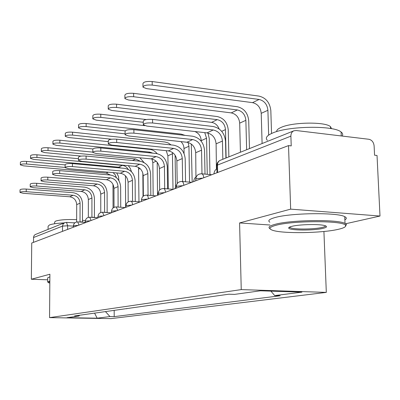 <?xml version="1.0" encoding="UTF-8"?>
<svg xmlns="http://www.w3.org/2000/svg" width="400" height="400" viewBox="0 0 400 400"><rect width="100%" height="100%" fill="white"/><g stroke="black" fill="none" stroke-linecap="round" stroke-linejoin="round"><path stroke-width="0.6" d="M345.67 223.75L380 216.04L377.03 155.48L374.57 155.205L374.115 145.875C373.645 142.2 371.905 140 368.895 139.275L296.05 130.51L293.82 130.82C291.875 131.775 290.9 133.55 290.89 136.145L217.485 165.06L216.82 165.9L216.965 172.745M323.92 231.48L326.31 292.39L241.245 289.605L49.565 317.625L49.895 274.225L31.345 279.24L31.735 243.025L288.515 145.6L290.66 209.135L239.585 222.94L241.245 289.605M49.565 317.625L111.005 318.625L326.31 292.39M288.515 145.6L291.225 145.9L290.89 136.145M380 216.04L290.66 209.135M31.345 279.24L47.67 279.8M33.48 242.365L33.585 236.94L34.095 235.61L35.085 234.62L64.685 222.69L63.11 224.035L62.515 226.105L33.53 237.52M126.915 308.57L120.61 309.46M126.915 308.705L126.085 308.69M133.78 307.605L139.605 306.785M147.805 305.63L154.02 304.755M162.77 303.52L169.41 302.585M178.77 301.265L185.88 300.265M195.92 298.85L203.55 297.775M214.345 296.255L222.56 295.095M105.46 311.595L109.945 316.56L97.145 318.19L66.97 317.695L78.97 316.025L79.73 315.22M109.945 316.56L114.2 316.635L280.195 295.765L274.71 295.6L301.93 292.14L260.445 290.79L234.555 294.39L228.8 294.215L74.565 315.95L78.97 316.025M269.935 225.005L239.585 222.94M114.18 310.365L114.2 316.635M274.71 295.6L270.905 291.13M97.145 318.19L94.59 313.125M20 192.395L20.035 189.84C20.52 189.165 22.59 188.91 26.245 189.07L26.215 191.69C22.56 191.53 20.49 191.785 20 192.45L23.26 193.3L69.775 196.785C73.995 197.545 76.305 200.16 76.705 204.625L76.655 221.975M82.45 221.99L82.49 203.335C81.94 197.275 78.81 193.725 73.09 192.685L26.245 189.07M82.755 222.01L83.26 222.25M80.83 222.095L80.02 221.94L80.07 203.16C79.66 198.655 77.335 196.015 73.08 195.25L26.215 191.69M20.355 164.81L20.39 162.29C20.875 161.51 22.935 161.22 26.57 161.415L26.54 164.005C22.905 163.82 20.84 164.105 20.355 164.87L23.595 165.855L106.275 173.135L110.44 175.05M112.99 184.365L113.065 207.965M118.91 180.63L118.485 176.485L116.72 172.935M65.135 164.895L26.57 161.415M26.54 164.005L65.12 167.44M113.095 172.615L115.235 174.795L116.42 177.65M30.2 186.77L30.23 184.15C30.725 183.42 32.875 183.14 36.68 183.315L36.655 186.015C32.85 185.845 30.695 186.12 30.2 186.835L33.505 187.73L81.235 191.45C85.56 192.245 87.935 194.945 88.355 199.545L88.335 217.375M94.41 217.39L94.41 198.175C93.84 191.93 90.62 188.265 84.755 187.175L36.68 183.315M94.74 217.415L95.2 217.585M92.705 217.42L91.92 217.34L91.93 197.985C91.505 193.345 89.11 190.62 84.75 189.815L36.655 186.015M41.07 180.77L41.095 178.085C41.605 177.295 43.84 176.995 47.81 177.18L47.785 179.965C43.815 179.785 41.575 180.08 41.07 180.86L44.425 181.79L93.43 185.775C97.87 186.605 100.31 189.395 100.75 194.14L100.77 212.505M107.145 212.495L107.105 192.68C106.5 186.24 103.19 182.445 97.175 181.305L47.81 177.18M107.5 212.52L107.87 212.61M105.31 212.43L104.715 212.39M47.785 179.965L97.175 184.03C101.65 184.87 104.11 187.69 104.56 192.48L104.59 212.385M30.515 158.335L30.545 155.75C31.04 154.915 33.18 154.6 36.965 154.805L36.94 157.475C33.155 157.275 31.01 157.59 30.515 158.415L33.805 159.445L118.58 167.205L121.305 168.055M125.465 175.8L125.63 207.4M131.495 171.765L130.36 168.475L128.3 165.685M78.47 158.7L36.965 154.805M36.94 157.475L122.355 165.385C124.85 165.7 126.8 167.03 128.2 169.375M41.345 151.435L41.37 148.79C41.87 147.885 44.1 147.54 48.045 147.755L48.025 150.515C44.075 150.3 41.845 150.64 41.345 151.54L44.68 152.615L81.285 156.105M142.84 173.135L143.035 196.365M138.535 167.425L138.97 201.835M144.075 162.565L139.875 157.795M92.825 152.135L48.045 147.755M48.025 150.515L135.67 158.965L140.285 161.245M49.835 281.635L48.385 282.655L49.825 283.145M48.22 282.49L47.655 281.905L49.845 280.94M48.07 229.35L48.095 226.25L49.44 224.965C52.12 223.935 57.025 223.245 64.165 222.9M72.59 222.77L74.9 222.815M54.605 223.75L54.615 222.095L55.615 221.12C59.905 219.755 66.92 219.27 76.66 219.665M82.455 220.215L85.345 220.76M47.655 281.75L47.685 277.815L49.875 276.805M337.87 229.42C343.81 228.1 346.35 226.735 345.485 225.325C343.945 220.565 293.29 220.465 276.2 225.225C269.15 227.115 268.1 228.845 273.05 230.42C283.3 233.77 321.455 233.2 337.87 229.42M270.045 228.75C267.68 227.31 269.46 225.81 275.385 224.25C291.225 219.825 337.7 219.255 345.02 223.41L346.395 224.36L345.63 226.195M322.84 228.4C313.355 230.71 289.18 230.515 288.745 228.105C288.495 227.5 289.58 226.9 292.01 226.3C299.34 224.385 319.06 223.93 324.63 225.56C327.64 226.445 327.04 227.39 322.84 228.4M289.605 227.08L290.135 227.61C293.145 229.565 313.825 229.46 322.06 227.45C324.285 226.94 325.455 226.405 325.57 225.855M267.385 140.34C265.03 137.985 266.75 135.56 272.555 133.055C288.065 125.945 333.77 125.225 341.09 132.005C342.775 133.28 343.13 134.635 342.15 136.06M276.74 131.59C276.475 130.15 278.005 128.725 281.32 127.315C292.73 122.07 325.35 121.63 330.495 126.66L331.565 128.69M269.85 222.22C267.485 220.705 269.26 219.14 275.175 217.51C290.99 212.885 337.41 212.3 344.73 216.655C346.785 217.665 346.83 218.74 344.865 219.87M52.685 174.365L52.705 171.61C53.22 170.75 55.55 170.42 59.695 170.62L59.68 173.5C55.53 173.305 53.2 173.63 52.685 174.475L56.09 175.455L106.43 179.72C110.99 180.59 113.5 183.475 113.965 188.375L114.025 207.345M120.735 207.245L120.64 186.815C120.01 180.17 116.6 176.245 110.42 175.05L59.695 170.62M59.68 173.5L110.43 177.86C115.025 178.74 117.555 181.655 118.03 186.605L118.11 207.055M65.12 167.51L65.135 164.685C65.65 163.745 68.08 163.385 72.43 163.6L72.42 166.575C68.07 166.365 65.635 166.725 65.12 167.645L68.57 168.67L120.32 173.255C125.005 174.17 127.59 177.155 128.08 182.22L128.195 201.875M135.26 201.555L135.11 180.55C134.445 173.68 130.935 169.615 124.585 168.355L72.43 163.6M72.42 166.575L124.6 171.26C129.325 172.19 131.93 175.21 132.425 180.325L132.565 201.355M78.465 160.145L78.475 157.255C78.99 156.23 81.53 155.83 86.1 156.06L86.095 159.14C81.525 158.915 78.98 159.31 78.465 160.325L81.96 161.39L135.2 166.325C140.015 167.29 142.68 170.39 143.195 175.625L143.365 196.085M150.825 195.45L150.615 173.84C149.91 166.73 146.295 162.51 139.765 161.185L86.1 156.06M86.095 159.14L139.79 164.19C144.645 165.17 147.33 168.305 147.855 173.595L148.055 195.23M141.5 200.51L141.34 201.44M52.905 144.07L52.925 141.36C53.435 140.375 55.755 140 59.88 140.23L59.865 143.08C55.735 142.85 53.415 143.22 52.905 144.195L56.29 145.325L92.87 148.955M157.195 162.325L157.545 194.92M151.99 159.015L152.835 162.695L153.17 195.635M157.105 153.635C155.13 151.165 152.705 149.755 149.825 149.4L59.88 140.23M59.865 143.08L149.855 152.13L152.905 153.165M65.28 136.185L65.295 133.415C65.81 132.34 68.225 131.925 72.55 132.175L72.54 135.12C68.215 134.875 65.795 135.28 65.28 136.345L68.71 137.525L108.315 141.63M172.415 152.435L173.01 189.33M166.235 150.67L167.895 155.835L168.315 188.94M175.54 186.19L175.105 155.225M171.07 144.91L168.185 142.935L164.96 142.01L72.55 132.175M72.54 135.12L111.585 139.22M78.555 127.725L78.565 124.895C79.075 123.715 81.605 123.26 86.145 123.53L86.14 126.575C81.595 126.315 79.07 126.765 78.555 127.93L82.03 129.16L125.085 133.83M188.11 142.47L188.945 146.245L189.535 182.13M180.945 141.605C182.87 143.505 183.885 145.805 183.985 148.505L184.065 153.505M192.18 182.155L191.285 144.015M185.035 135.375L181.15 134.11L86.145 123.53M86.14 126.575L125.15 130.865M92.825 152.225L92.825 149.27C93.335 148.14 95.995 147.7 100.81 147.945L100.815 151.14C95.995 150.9 93.335 151.335 92.825 152.45L96.36 153.565L151.17 158.89C156.12 159.91 158.87 163.13 159.415 168.55L159.655 189.975M167.545 188.88L167.265 166.63C166.52 159.265 162.79 154.88 156.07 153.48L100.81 147.945M100.815 151.14L156.105 156.595C161.1 157.625 163.875 160.885 164.43 166.365L164.7 188.64M158.31 192.485L157.49 195.315M92.835 118.625L92.835 115.74C93.34 114.445 95.99 113.94 100.775 114.225L100.78 117.385C95.99 117.1 93.34 117.6 92.835 118.885L96.35 120.17L144.76 125.665M204.755 132.64L206.55 138.23L207.255 174.315M194.815 131.515C198.725 133.125 200.865 136.17 201.23 140.65L201.24 141.27M209.97 174.565L209.25 138.53L207.99 133.07M146.32 119.545L100.775 114.225M100.78 117.385L143.28 122.28M108.32 143.675L108.31 140.665C108.805 139.415 111.6 138.92 116.695 139.185L116.705 142.505C111.61 142.245 108.815 142.73 108.32 143.96L111.89 145.12L168.36 150.885C173.455 151.965 176.295 155.315 176.875 160.935L177.195 183.58M185.555 181.785L185.195 158.87C184.405 151.225 180.55 146.665 173.635 145.18L116.695 139.185M116.705 142.505L173.68 148.41C178.825 149.505 181.69 152.895 182.275 158.58L182.625 181.53M176.6 184.68L174.865 188.72M108.235 108.81L108.23 105.88C108.72 104.445 111.495 103.88 116.56 104.19L116.57 107.47C111.505 107.165 108.725 107.72 108.235 109.135L111.785 110.475L211.58 122.375C215.11 122.99 217.63 125.18 219.135 128.93M116.57 107.47L217.23 119.65C222.125 120.785 224.87 124.105 225.47 129.61L226.12 157.965M228.875 156.86L228.245 129.935C227.435 122.53 223.745 118.065 217.165 116.53L116.56 104.19M125.09 134.425L125.07 131.36C125.54 129.97 128.48 129.42 133.885 129.7L133.91 133.15C128.5 132.875 125.56 133.42 125.09 134.785L128.69 135.99L186.91 142.25C192.165 143.39 195.095 146.88 195.71 152.72L195.95 177.11C194.775 177.705 193.995 179.205 193.62 181.605M205.01 174.105L204.56 150.485C203.72 142.545 199.735 137.79 192.61 136.215L133.885 129.7M133.91 133.15L192.665 139.57C197.965 140.73 200.93 144.265 201.555 150.17L201.995 173.83M124.895 98.19L124.88 95.22C125.345 93.63 128.26 93 133.635 93.33L133.66 96.735C128.28 96.41 125.36 97.035 124.895 98.605L128.475 99.99L231.26 112.89C236.25 114.07 239.06 117.485 239.69 123.135L240.425 152.225M133.66 96.735L237.36 109.95C242.39 111.15 245.225 114.61 245.865 120.325L246.64 149.735M249.465 148.6L248.715 120.67C247.855 112.995 244.04 108.34 237.275 106.71L133.635 93.33M143.295 124.375L143.27 121.27C143.695 119.72 146.795 119.095 152.565 119.4L152.6 122.99C146.825 122.695 143.725 123.31 143.3 124.84L146.925 126.08L207 132.895C212.41 134.11 215.445 137.755 216.1 143.825L216.43 169.19C215.155 169.83 214.315 171.4 213.915 173.905M225.915 158.045L225.535 141.405C224.64 133.145 220.515 128.175 213.17 126.505L152.565 119.4M152.6 122.99L213.24 129.99C218.705 131.225 221.77 134.915 222.44 141.06L222.845 159.275M142.975 86.66L142.95 83.675C143.37 81.895 146.45 81.185 152.18 81.54L152.215 85.085C146.48 84.735 143.4 85.44 142.98 87.195L146.58 88.62L252.52 102.64C257.65 103.895 260.55 107.46 261.22 113.33L262.1 143.535M152.215 85.085L259.115 99.46C264.29 100.74 267.22 104.35 267.905 110.285L268.655 135.095M271.54 133.495L270.835 110.665C269.92 102.685 265.98 97.83 259.02 96.1L152.18 81.54M202.86 178.1L196.35 178.735L195.755 179.44L195.78 180.785M182.97 185.645L176.78 186.235L176.24 186.845L176.26 188.19M164.595 192.62L158.695 193.165L158.21 193.69L158.225 195.035M147.57 199.075L141.935 199.585L141.495 200.045L141.505 201.38M131.75 205.08L126.355 205.555L125.96 205.96L125.965 207.275M117.015 210.67L111.84 211.115L111.48 211.47L111.485 212.77M103.25 215.895L98.28 216.31L97.955 216.625L97.955 217.9M90.37 220.78L85.59 221.17L85.29 222.705M78.285 225.365L73.685 225.735L73.41 227.215M73.415 226.135L67.635 225.78L62.515 226.105L62.485 231.36M67.615 229.415L67.635 225.78L66.52 222.39L64.685 222.69L66.245 222.425M78.985 225.1L77.7 221.895M91.09 220.51L89.715 217.22M103.99 215.615L102.52 212.24M117.775 210.385L116.195 206.92M132.53 204.785C132.4 202.73 131.905 201.545 131.05 201.24C128.02 201.275 126.325 202.8 125.96 205.815M148.375 198.77C148.23 196.68 147.71 195.465 146.805 195.135L146.54 195.11M165.425 192.305C165.27 190.175 164.715 188.93 163.765 188.565L163.44 188.535M183.82 185.325C183.655 183.165 183.075 181.88 182.07 181.48L181.665 181.44M203.735 177.765C203.56 175.58 202.945 174.265 201.895 173.82L201.39 173.765M217.64 172.49L217.485 165.06C217.525 162.775 218.435 161.195 220.22 160.33C218.06 161.35 216.925 163.065 216.805 165.475M66.43 222.385L74.79 222.91M76.705 204.625L80.07 203.16M69.775 196.785L73.08 195.25M108.25 172.185L106.275 173.135M88.355 199.545L91.93 197.985M81.235 191.45L84.75 189.815M100.75 194.14L104.56 192.48M93.43 185.775L97.175 184.03M122.355 165.385L118.58 167.205M140.025 168.53L138.72 169.125M135.67 158.965L132.505 160.49M113.965 188.375L118.03 186.605M106.43 179.72L110.43 177.86M128.08 182.22L132.425 180.325M120.32 173.255L124.6 171.26M143.195 175.625L147.855 173.595M135.2 166.325L139.79 164.19M156.14 161.19L152.835 162.695M149.855 152.13L148.605 152.73M172.525 153.725L167.895 155.835M188.945 146.245L183.985 148.505M159.415 168.55L164.43 166.365M151.17 158.89L156.105 156.595M206.55 138.23L201.23 140.65M176.875 160.935L182.275 158.58M168.36 150.885L173.68 148.41M225.47 129.61L221.695 131.33M217.23 119.65L211.58 122.375M195.71 152.72L201.555 150.17M186.91 142.25L192.665 139.57M245.865 120.325L239.69 123.135M237.36 109.95L231.26 112.89M216.1 143.825L222.44 141.06M207 132.895L213.24 129.99M267.905 110.285L261.22 113.33M259.115 99.46L252.52 102.64M85.29 222.375L77.8 221.905C75.19 221.99 73.725 223.33 73.415 225.92M97.955 217.765L89.835 217.23C87.13 217.31 85.62 218.69 85.295 221.375M111.29 212.845L102.665 212.25C99.86 212.315 98.29 213.745 97.955 216.53M125.2 207.565L116.37 206.93C113.46 206.985 111.83 208.46 111.48 211.355M140.085 201.92L131.05 201.24M156.05 195.86L146.805 195.135C143.645 195.145 141.875 196.725 141.495 199.87M173.215 189.345L163.765 188.565C160.46 188.545 158.61 190.18 158.205 193.475M191.73 182.325L182.07 181.48C178.61 181.42 176.665 183.12 176.235 186.575M211.75 174.725L201.895 173.82C198.255 173.705 196.205 175.47 195.745 179.105M220.22 160.33L293.82 130.82M80.43 221.865L82.86 222.02M92.37 217.255L94.865 217.42M105.09 212.35L107.65 212.53M345.485 225.325L346.395 224.36M289.635 227.17L288.745 228.105M341.09 132.005L341.26 135.95M330.57 128.515L330.495 126.66M290.135 227.61L290.11 226.865M344.73 216.655L345.02 223.41"/></g></svg>
